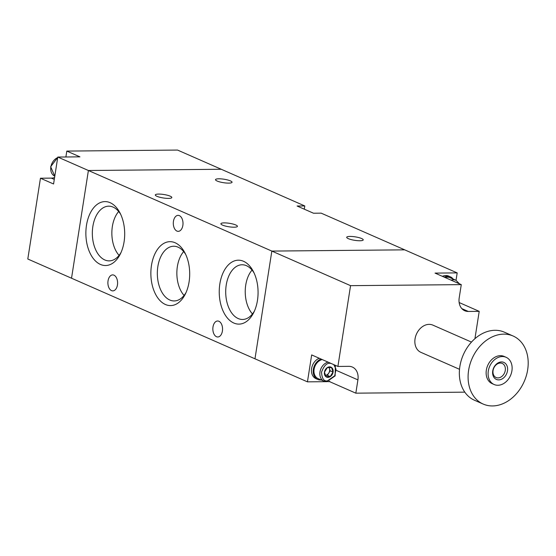<?xml version="1.0" encoding="UTF-8"?>
<svg xmlns="http://www.w3.org/2000/svg" width="556" height="556" viewBox="0 0 556 556"><rect width="100%" height="100%" fill="white"/><g stroke="black" fill="none" stroke-linecap="round" stroke-linejoin="round"><path stroke-width="0.83" d="M57.789 157.056L79.932 156.848L66.81 151.086L177.538 150.057L221.267 169.267L88.397 170.504L71.529 278.215L27.8 259.013L40.449 178.226L53.571 183.987L57.789 157.056L350.558 285.659L461.278 284.63L435.042 273.1L457.192 272.899L404.712 249.846L271.842 251.083L254.975 358.801L307.447 381.847L311.666 354.923L337.902 366.446L348.827 366.341A14.122 10.821 -66.3 0 1 352.372 367.057A14.122 10.821 -66.3 0 1 357.911 379.88L355.833 393.168L464.802 392.154M54.578 177.552A14.122 10.821 -66.3 0 1 51.374 178.122L40.449 178.226M66.81 151.086L65.893 156.98M459.52 369.309L420.885 352.337A14.866 11.391 -66.3 0 1 415.589 336.463A14.866 11.391 -66.3 0 1 429.114 324.363A14.866 11.391 -66.3 0 1 432.846 325.114L471.474 342.086M513.091 336.005L504.348 332.168A37.169 28.481 113.7 0 0 495.021 330.292A37.169 28.481 113.7 0 0 461.209 360.524A37.169 28.481 113.7 0 0 474.449 400.223L483.192 404.066A37.169 28.481 -66.3 0 1 469.952 364.368A37.169 28.481 -66.3 0 1 503.764 334.135A37.169 28.481 -66.3 0 1 513.091 336.005A37.169 28.481 -66.3 0 1 526.33 375.703A37.169 28.481 -66.3 0 1 492.519 405.943A37.169 28.481 -66.3 0 1 483.192 404.066M506.092 357.293L504.125 356.424A14.866 11.391 113.7 0 0 500.393 355.673A14.866 11.391 113.7 0 0 486.868 367.773A14.866 11.391 113.7 0 0 492.164 383.647L494.131 384.516A14.866 11.391 -66.3 0 1 488.835 368.635A14.866 11.391 -66.3 0 1 502.36 356.542A14.866 11.391 -66.3 0 1 506.092 357.293A14.866 11.391 -66.3 0 1 511.388 373.166A14.866 11.391 -66.3 0 1 497.863 385.266A14.866 11.391 -66.3 0 1 494.131 384.516M501.519 361.928A9.292 7.124 113.7 0 0 492.727 370.97A9.292 7.124 113.7 0 0 498.704 379.88A9.292 7.124 113.7 0 0 507.489 370.831A9.292 7.124 113.7 0 0 501.519 361.928M500.324 363.061A7.68 5.887 113.7 0 0 493.339 369.316A7.68 5.887 113.7 0 0 496.077 377.517A7.68 5.887 113.7 0 0 498.002 377.906A7.68 5.887 113.7 0 0 504.994 371.658A7.68 5.887 113.7 0 0 502.256 363.45A7.68 5.887 113.7 0 0 500.324 363.061M350.558 285.659L337.902 366.446M474.928 338.687L479.209 311.353L468.284 311.45A14.122 10.821 -66.3 0 1 464.74 310.741A14.122 10.821 -66.3 0 1 459.2 297.912L461.278 284.63M457.192 272.899L456.024 280.321M459.145 302.534L479.209 311.353M355.833 393.168L329.597 381.645L327.713 381.659M325.781 381.68L307.447 381.847M329.597 381.645L329.68 381.11M321.02 359.03A11.148 8.542 113.7 0 0 313.348 369.316A11.148 8.542 113.7 0 0 317.719 379.442A11.148 8.542 113.7 0 0 321.222 379.963M319.276 358.259A11.148 8.542 113.7 0 0 311.596 368.545A11.148 8.542 113.7 0 0 315.968 378.671L317.719 379.442M331.571 367.592L327.31 367.634L324.475 372.138L325.906 376.607L330.167 376.572L333.002 372.061L331.571 367.592M333.086 372.068A5.442 4.17 113.7 0 0 329.59 366.856A5.442 4.17 113.7 0 0 324.44 372.152A5.442 4.17 113.7 0 0 327.943 377.364A5.442 4.17 113.7 0 0 333.086 372.068M322.202 359.544A10.223 7.833 113.7 0 0 314.216 368.6A10.223 7.833 113.7 0 0 318.095 378.587L323.995 381.18A10.223 7.833 -66.3 0 1 320.117 371.193A10.223 7.833 -66.3 0 1 328.103 362.137M329.124 367.509L330.181 370.824L333.002 372.061M330.181 370.824L327.352 375.335L330.167 376.572M327.352 375.335L325.343 375.349A4.65 3.558 113.7 0 0 328.763 373.076A4.65 3.558 113.7 0 0 329.472 368.586A4.65 3.558 113.7 0 0 328.916 367.509M453.168 279.063A11.148 8.542 113.7 0 0 450.416 276.839A11.148 8.542 113.7 0 0 444.154 277.103M450.416 276.839L448.671 276.075A11.148 8.542 113.7 0 0 442.409 276.339M451.118 280.161A10.223 7.833 -66.3 0 1 453.383 279.772A10.223 7.833 -66.3 0 1 455.948 280.287L450.04 277.694A10.223 7.833 113.7 0 0 447.476 277.18A10.223 7.833 113.7 0 0 445.217 277.569M156.917 196.296A8.361 1.751 -171.1 0 1 155.298 194.941A8.361 1.751 -171.1 0 1 161.101 194.176A8.361 1.751 -171.1 0 1 170.206 196.171A8.361 1.751 -171.1 0 1 171.825 197.526A8.361 1.751 -171.1 0 1 166.022 198.297A8.361 1.751 -171.1 0 1 156.917 196.296M222.511 225.11A8.361 1.751 -171.1 0 1 220.892 223.755A8.361 1.751 -171.1 0 1 226.695 222.984A8.361 1.751 -171.1 0 1 235.8 224.985A8.361 1.751 -171.1 0 1 237.419 226.341A8.361 1.751 -171.1 0 1 231.616 227.105A8.361 1.751 -171.1 0 1 222.511 225.11M217.132 181.027A8.361 1.751 -171.1 0 1 215.513 179.671A8.361 1.751 -171.1 0 1 221.316 178.9A8.361 1.751 -171.1 0 1 230.42 180.902A8.361 1.751 -171.1 0 1 232.04 182.257A8.361 1.751 -171.1 0 1 226.236 183.021A8.361 1.751 -171.1 0 1 217.132 181.027M348.32 238.649A8.361 1.751 -171.1 0 1 346.701 237.294A8.361 1.751 -171.1 0 1 352.504 236.529A8.361 1.751 -171.1 0 1 361.608 238.524A8.361 1.751 -171.1 0 1 363.228 239.879A8.361 1.751 -171.1 0 1 357.425 240.651A8.361 1.751 -171.1 0 1 348.32 238.649M176.94 231.081A7.992 4.851 89.5 0 1 173.333 222.337A7.992 4.851 89.5 0 1 178.08 215.367A7.992 4.851 89.5 0 1 179.359 215.638A7.992 4.851 89.5 0 1 182.973 224.381A7.992 4.851 89.5 0 1 178.226 231.352A7.992 4.851 89.5 0 1 176.94 231.081M111.534 290.614A7.992 4.851 89.5 0 1 107.927 281.871A7.992 4.851 89.5 0 1 112.673 274.9A7.992 4.851 89.5 0 1 113.952 275.171A7.992 4.851 89.5 0 1 117.566 283.907A7.992 4.851 89.5 0 1 112.819 290.885A7.992 4.851 89.5 0 1 111.534 290.614M216.486 336.714A7.992 4.851 89.5 0 1 212.879 327.97A7.992 4.851 89.5 0 1 217.618 321A7.992 4.851 89.5 0 1 218.904 321.271A7.992 4.851 89.5 0 1 222.518 330.014A7.992 4.851 89.5 0 1 217.771 336.985A7.992 4.851 89.5 0 1 216.486 336.714M100.441 264.441A31.963 19.411 89.5 0 1 86.479 225.305A31.963 19.411 89.5 0 1 110.116 202.683A31.963 19.411 89.5 0 1 119.929 212.816A31.963 19.411 89.5 0 1 120.311 254.029A31.963 19.411 89.5 0 1 100.441 264.441M120.708 214.401A27.355 16.61 -90.5 0 0 113.083 207.103A27.355 16.61 -90.5 0 0 109.087 206.179A27.355 16.61 -90.5 0 0 92.47 229.718A27.355 16.61 -90.5 0 0 104.806 259.951A27.355 16.61 -90.5 0 0 109.595 260.868A27.355 16.61 -90.5 0 0 121.062 252.438M233.819 323.029A31.963 19.411 89.5 0 1 219.849 283.887A31.963 19.411 89.5 0 1 243.493 261.271A31.963 19.411 89.5 0 1 253.307 271.404A31.963 19.411 89.5 0 1 253.689 312.618A31.963 19.411 89.5 0 1 233.819 323.029M254.078 272.982A27.355 16.61 -90.5 0 0 246.454 265.692A27.355 16.61 -90.5 0 0 242.458 264.767A27.355 16.61 -90.5 0 0 225.847 288.307A27.355 16.61 -90.5 0 0 238.183 318.539A27.355 16.61 -90.5 0 0 242.965 319.457A27.355 16.61 -90.5 0 0 254.433 311.019M165.445 304.507A31.963 19.411 89.5 0 1 151.475 265.365A31.963 19.411 89.5 0 1 175.112 242.75A31.963 19.411 89.5 0 1 184.933 252.883A31.963 19.411 89.5 0 1 185.315 294.096A31.963 19.411 89.5 0 1 165.445 304.507M185.704 254.46A27.355 16.61 -90.5 0 0 178.08 247.17A27.355 16.61 -90.5 0 0 174.084 246.245A27.355 16.61 -90.5 0 0 157.473 269.785A27.355 16.61 -90.5 0 0 169.809 300.018A27.355 16.61 -90.5 0 0 174.591 300.935A27.355 16.61 -90.5 0 0 186.058 292.498M118.664 211.502A26.605 16.159 -90.5 0 0 119.074 255.371M252.042 270.091A26.605 16.159 -90.5 0 0 252.445 313.952M183.668 251.569A26.605 16.159 -90.5 0 0 184.071 295.431M271.842 251.083L404.712 249.846L321.187 213.156L313.514 213.226L297.112 206.026L304.792 205.956L221.267 169.267L88.397 170.504L71.529 278.215L254.975 358.801L271.842 251.083M304.792 205.956L304.285 209.174M54.286 179.4L51.374 178.122M61.118 157.028A10.223 7.833 113.7 0 0 60.528 157A10.223 7.833 113.7 0 0 59.923 157.035M57.699 157.605A10.223 7.833 113.7 0 0 50.86 166.953A10.223 7.833 113.7 0 0 54.787 176.203L50.652 166.717L57.72 157.466M461.821 308.615L468.284 311.45M336.582 370.511L357.911 379.88M333.795 364.639L336.06 369.247L334.712 375.807L327.387 380.909C323.891 381.444 321.938 378.532 321.528 372.179C323.926 365.799 326.796 362.846 330.139 363.318L330.869 363.353M326.56 381.701A10.223 7.833 -66.3 0 1 323.995 381.18L326.74 381.736L335.115 375.905L335.372 365.334M453.383 281.162L458.346 283.338M59.374 157.042L61.306 157.021M459.451 283.824L455.948 280.287"/></g></svg>
